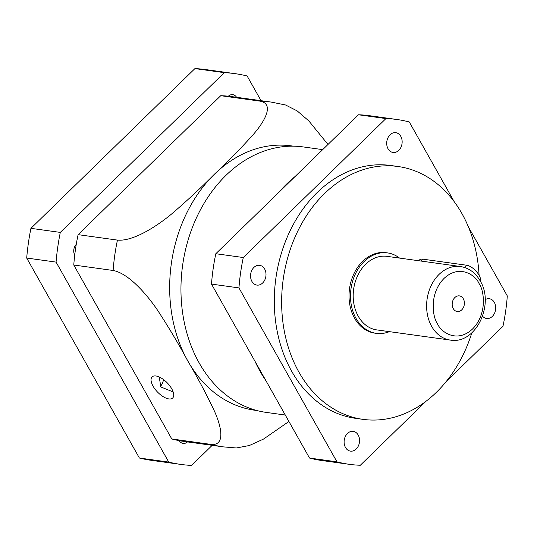 <?xml version="1.0" encoding="UTF-8"?>
<svg xmlns="http://www.w3.org/2000/svg" width="534" height="534" viewBox="0 0 534 534"><rect width="100%" height="100%" fill="white"/><g stroke="black" fill="none" stroke-linecap="round" stroke-linejoin="round"><path stroke-width="0.8" d="M400.794 136.377A9.979 7.676 -82.1 0 1 400.914 147.357A9.979 7.676 -82.1 0 1 393.057 152.464A9.979 7.676 -82.1 0 1 388.058 148.786A9.979 7.676 -82.1 0 1 387.931 137.799A9.979 7.676 -82.1 0 1 395.794 132.692A9.979 7.676 -82.1 0 1 400.794 136.377M358.201 435.036A9.979 7.676 -82.1 0 1 358.327 446.024A9.979 7.676 -82.1 0 1 350.464 451.13A9.979 7.676 -82.1 0 1 345.465 447.445A9.979 7.676 -82.1 0 1 345.344 436.465A9.979 7.676 -82.1 0 1 353.201 431.359A9.979 7.676 -82.1 0 1 358.201 435.036M485.139 299.661A9.979 7.676 -82.1 0 1 489.351 298.733A9.979 7.676 -82.1 0 1 494.351 302.411A9.979 7.676 -82.1 0 1 494.471 313.391A9.979 7.676 -82.1 0 1 486.614 318.498A9.979 7.676 -82.1 0 1 482.589 316.221M264.644 269.002A9.979 7.676 -82.1 0 1 264.771 279.99A9.979 7.676 -82.1 0 1 256.907 285.089A9.979 7.676 -82.1 0 1 251.908 281.411A9.979 7.676 -82.1 0 1 251.788 270.431A9.979 7.676 -82.1 0 1 259.644 265.325A9.979 7.676 -82.1 0 1 264.644 269.002M471.836 332.856A127.639 98.203 -82.1 0 1 362.96 419.357L355.617 418.342A127.639 98.203 -82.1 0 1 291.671 371.264A127.639 98.203 -82.1 0 1 290.102 230.788A127.639 98.203 -82.1 0 1 390.641 165.48L397.984 166.501A127.639 98.203 -82.1 0 1 461.93 213.573A127.639 98.203 -82.1 0 1 479.085 275.264M362.96 419.357A127.639 98.203 -82.1 0 1 299.013 372.285A127.639 98.203 -82.1 0 1 297.445 231.809A127.639 98.203 -82.1 0 1 397.984 166.501M309.52 458.045A174.051 133.914 97.9 0 0 321.795 460.515L349.249 464.313A174.051 133.914 -82.1 0 1 336.974 461.85L309.52 458.045L211.497 284.095L238.958 287.899L336.974 461.85M358.468 114.777L385.928 118.575A174.051 133.914 -82.1 0 1 397.009 119.509L369.548 115.704A174.051 133.914 97.9 0 0 358.468 114.777L215.829 253.723A174.051 133.914 97.9 0 0 211.497 284.095M397.009 119.509A174.051 133.914 -82.1 0 1 409.284 121.972L454.114 201.532M446.064 381.723L502.968 326.294A174.051 133.914 -82.1 0 0 507.3 295.929L468.411 226.917M349.249 464.313A174.051 133.914 -82.1 0 0 360.33 465.248L425.972 401.301M238.958 287.899A174.051 133.914 -82.1 0 1 243.29 257.528L215.829 253.723M385.928 118.575L243.29 257.528M387.037 256.353A37.133 28.569 97.9 0 0 357.787 275.35A37.133 28.569 97.9 0 0 358.241 316.215A37.133 28.569 97.9 0 0 376.844 329.912L450.262 340.078A37.133 28.569 -82.1 0 1 431.659 326.387A37.133 28.569 -82.1 0 1 431.205 285.516A37.133 28.569 -82.1 0 1 460.448 266.519L387.037 256.353M399.572 258.089A40.611 31.246 97.9 0 0 387.51 252.902A40.611 31.246 97.9 0 0 355.524 273.682A40.611 31.246 97.9 0 0 356.018 318.384A40.611 31.246 97.9 0 0 376.37 333.356A40.611 31.246 97.9 0 0 389.386 331.647M387.51 252.902L386.042 252.702A40.611 31.246 97.9 0 0 354.055 273.481A40.611 31.246 97.9 0 0 354.549 318.177A40.611 31.246 97.9 0 0 374.901 333.156L376.37 333.356M463.332 298.8A7.89 6.068 -82.1 0 1 463.425 307.484A7.89 6.068 -82.1 0 1 457.211 311.522A7.89 6.068 -82.1 0 1 453.259 308.612A7.89 6.068 -82.1 0 1 453.159 299.928A7.89 6.068 -82.1 0 1 459.374 295.889A7.89 6.068 -82.1 0 1 463.332 298.8M480.5 281.491A11.601 5.267 -134.2 0 0 476.668 271.839A11.601 5.267 -134.2 0 0 466.663 265.231L422.614 259.13A11.601 5.267 -134.2 0 0 419.604 259.844L418.689 260.739M265.972 380.762A134.021 103.115 -82.1 0 1 260.138 371.43A134.021 103.115 -82.1 0 1 255.045 361.378M279.202 191.993A134.021 103.115 -82.1 0 1 295.102 176.507M285.289 415.045L266.346 412.422A134.021 103.115 -82.1 0 1 199.202 362.993A134.021 103.115 -82.1 0 1 197.553 215.489A134.021 103.115 -82.1 0 1 303.118 146.917L322.69 149.627M293.546 146.176L291.297 145.869A133.44 102.668 97.9 0 0 214.468 174.184A133.44 102.668 97.9 0 0 187.828 361.004A133.44 102.668 97.9 0 0 254.685 410.219L256.934 410.533M159.205 376.984L160.874 386.97L173.17 391.963M155.928 375.983A14.738 6.688 -134.2 0 0 152.103 376.897A14.738 6.688 -134.2 0 0 155.074 389.206A14.738 6.688 -134.2 0 0 168.851 398.925A14.738 6.688 -134.2 0 0 172.669 398.01A14.738 6.688 -134.2 0 0 169.699 385.708A14.738 6.688 -134.2 0 0 155.928 375.983M163.477 379.534A11.02 8.484 -82.1 0 1 160.407 386.409M171.788 438.968L73.772 265.018L113.121 270.471C128.634 273.341 146.963 294.494 157.724 310.474C168.751 327.382 178.79 344.223 187.828 361.004C197.734 377.858 206.551 394.459 214.288 410.82C221.236 426.139 225.882 445.803 211.137 444.421L171.788 438.968A174.051 133.914 97.9 0 0 184.063 441.438L223.412 446.885L236.368 447.973L249.365 445.516L263.529 439.068L288.914 421.486M260.091 101.153C274.516 103.863 264.917 120.951 253.924 133.774C241.882 147.324 228.732 160.794 214.468 174.184C201.138 187.661 186.88 200.904 171.681 213.927C157.083 226.116 133.186 241.628 117.453 240.1L78.097 234.653L220.736 95.699L260.091 101.153A174.051 133.914 97.9 0 1 271.172 102.081L231.816 96.627A174.051 133.914 97.9 0 0 220.736 95.699M327.989 144.467L308.799 120.878L297.184 110.905L285.53 104.971L271.172 102.081M78.097 234.653A174.051 133.914 97.9 0 0 73.772 265.018M179.237 440.65A7.89 6.068 97.9 0 0 183.102 443.414A7.89 6.068 97.9 0 0 187.467 441.912M212.198 445.336L191.593 465.408A197.26 151.769 -82.1 0 1 180.879 464.426A197.26 151.769 -82.1 0 1 168.751 462.09L56.07 262.101A197.26 151.769 -82.1 0 1 60.302 232.403L224.287 72.657A197.26 151.769 -82.1 0 1 235 73.645A197.26 151.769 -82.1 0 1 247.129 75.982L261.046 100.679M76.249 244.385A7.89 6.068 97.9 0 0 74.713 255.152M236.562 97.288A7.89 6.068 97.9 0 0 232.777 94.658A7.89 6.068 97.9 0 0 228.358 96.207M168.751 462.09L139.387 458.018L26.7 258.035L56.07 262.101M139.387 458.018A197.26 151.769 97.9 0 0 151.509 460.355L180.879 464.426M235 73.645L205.637 69.574A197.26 151.769 97.9 0 0 194.923 68.592L224.287 72.657M60.302 232.403L30.932 228.338L194.923 68.592M30.932 228.338A197.26 151.769 97.9 0 0 26.7 258.035M479.031 283.507C484.031 290.096 487.696 313.698 472.543 328.991C457.004 343.602 440.89 332.115 437.56 323.904C432.56 317.323 428.895 293.713 444.048 278.421C459.587 263.816 475.694 275.297 479.031 283.507M420.679 261.013L422.614 259.13M464.413 267.421L466.663 265.231M211.137 444.421A174.051 133.914 97.9 0 0 223.412 446.885M117.453 240.1A174.051 133.914 97.9 0 0 113.121 270.471M450.262 340.078C475.721 344.804 494.918 304.36 480.133 280.824C475.44 272.68 468.879 267.914 460.448 266.519"/></g></svg>
